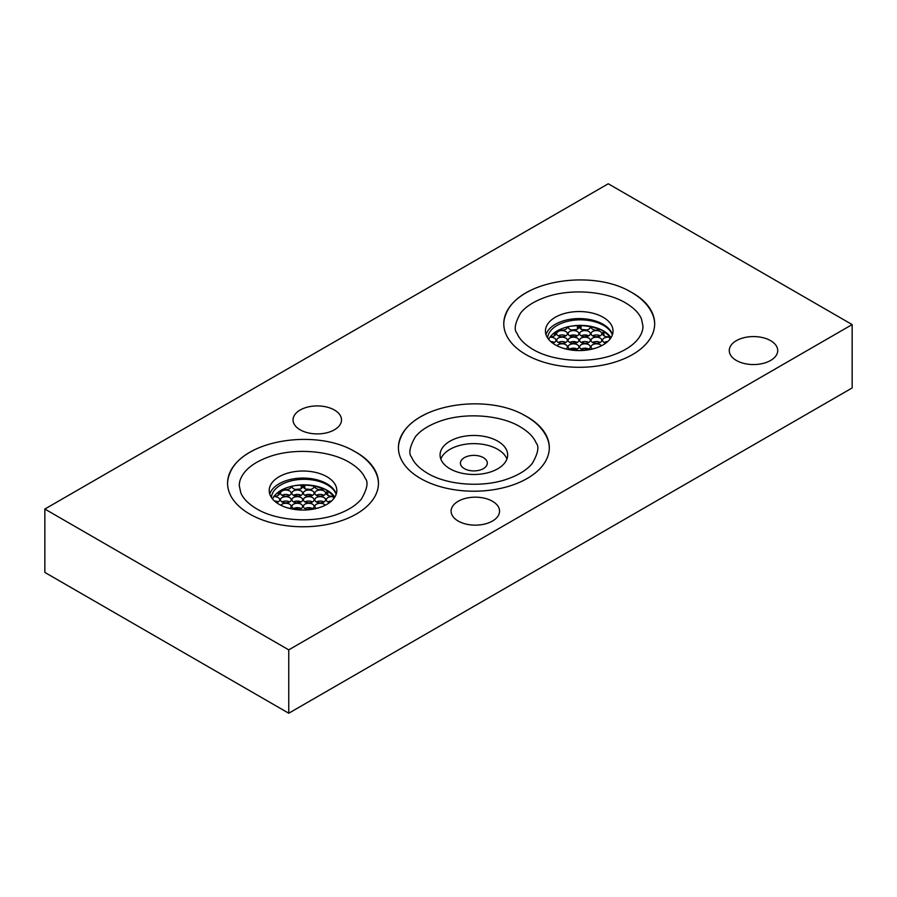 <?xml version="1.0" encoding="UTF-8"?>
<svg xmlns="http://www.w3.org/2000/svg" width="897" height="897" viewBox="0 0 897 897"><rect width="100%" height="100%" fill="white"/><g stroke="black" fill="none" stroke-linecap="round" stroke-linejoin="round"><path stroke-width="1.35" d="M44.85 509.048L44.85 572.421L288.744 713.227L852.15 387.953L852.15 324.579L608.256 183.773L44.85 509.048L288.744 649.865L852.15 324.579M288.744 713.227L288.744 649.865M529.914 290.774A75.449 43.561 0 0 0 503.778 323.739A75.449 43.561 0 0 0 525.877 354.539A75.449 43.561 0 0 0 608.099 363.98A75.449 43.561 0 0 0 654.675 323.739A75.449 43.561 0 0 0 632.587 292.938A75.449 43.561 0 0 0 628.55 290.774M253.694 450.238A75.449 43.561 0 0 0 227.569 483.214A75.449 43.561 0 0 0 249.658 514.015A75.449 43.561 0 0 0 331.89 523.456A75.449 43.561 0 0 0 378.467 483.214A75.449 43.561 0 0 0 356.367 452.402A75.449 43.561 0 0 0 352.33 450.238M424.55 414.683A75.449 43.561 0 0 0 398.414 447.659A75.449 43.561 0 0 0 420.514 478.46A75.449 43.561 0 0 0 502.735 487.901A75.449 43.561 0 0 0 549.312 447.659A75.449 43.561 0 0 0 527.223 416.847A75.449 43.561 0 0 0 523.186 414.683M458.199 521.056A24.23 13.993 0 0 0 484.604 524.083A24.23 13.993 0 0 0 499.562 511.167A24.23 13.993 0 0 0 492.464 501.266A24.23 13.993 0 0 0 466.059 498.239A24.23 13.993 0 0 0 451.101 511.167A24.23 13.993 0 0 0 458.199 521.056M300.147 429.809A24.23 13.993 0 0 0 326.553 432.836A24.23 13.993 0 0 0 341.51 419.919A24.23 13.993 0 0 0 334.413 410.019A24.23 13.993 0 0 0 308.007 406.991A24.23 13.993 0 0 0 293.05 419.919A24.23 13.993 0 0 0 300.147 429.809M736.359 360.459A24.23 13.993 0 0 0 762.764 363.487A24.23 13.993 0 0 0 777.721 350.559A24.23 13.993 0 0 0 770.624 340.669A24.23 13.993 0 0 0 744.218 337.642A24.23 13.993 0 0 0 729.261 350.559A24.23 13.993 0 0 0 736.359 360.459M654.675 324.12A75.449 43.561 0 0 0 652.287 313.602C648.363 305.171 641.467 298.118 631.578 292.422C593.579 268.988 519.385 279.909 506.166 313.602A75.449 43.561 0 0 0 503.778 324.12M603.132 317.258A33.806 19.521 0 0 0 566.299 313.031A33.806 19.521 0 0 0 545.432 331.06A33.806 19.521 0 0 0 555.321 344.863A33.806 19.521 0 0 0 592.166 349.09A33.806 19.521 0 0 0 613.032 331.06A33.806 19.521 0 0 0 603.132 317.258M612.472 334.581A33.806 19.521 0 0 0 603.132 324.299A33.806 19.521 0 0 0 569.18 319.467A33.806 19.521 0 0 0 545.981 334.581M605.8 343.125A5.348 3.083 180 0 1 602.537 340.288A5.348 3.083 180 0 1 609.725 337.384A32.337 18.669 0 0 0 609.242 336.655A5.348 3.083 180 0 1 602.537 333.662A5.348 3.083 180 0 1 603.961 331.565A32.337 18.669 0 0 0 600.059 329.311A5.348 3.083 180 0 1 594.285 329.883A5.348 3.083 180 0 1 591.078 327.046A5.348 3.083 180 0 1 591.19 326.407L591.19 326.452A32.741 18.904 180 0 1 611.025 337.698M591.19 326.407A32.741 18.904 0 0 0 590.103 326.194L590.103 326.25A32.741 18.904 180 0 0 580.516 325.387L580.516 325.331A32.741 18.904 0 0 0 578.004 325.387L578.004 325.432A32.741 18.904 180 0 0 568.193 326.743L568.193 326.687A32.741 18.904 0 0 0 567.375 326.878L567.375 326.934A32.741 18.904 180 0 0 559.436 329.748M567.375 326.878A5.348 3.083 180 0 1 567.375 327.046A5.348 3.083 180 0 1 559.369 329.726A32.741 18.904 0 0 0 555.209 332.125L555.209 332.182A32.741 18.904 180 0 0 550.321 336.745M555.209 332.125A5.348 3.083 180 0 1 555.916 333.662A5.348 3.083 180 0 1 550.276 336.745A32.741 18.904 0 0 0 549.939 337.216L549.939 337.272A32.741 18.904 180 0 0 548.695 339.436M547.63 337.99A32.741 18.904 180 0 1 577.612 319.904A32.741 18.904 180 0 1 612.382 334.873M599.555 329.547A33.806 19.521 0 0 0 591.258 326.9M589.979 326.643A33.806 19.521 0 0 0 581.032 325.656M577.421 325.656A33.806 19.521 0 0 0 569.517 326.452M610.756 338.102A33.806 19.521 0 0 0 603.961 331.845M549.939 337.216A5.348 3.083 180 0 1 555.916 340.288A5.348 3.083 180 0 1 552.664 343.125M578.004 325.387A5.348 3.083 180 0 1 578.845 327.046A5.348 3.083 180 0 1 573.497 330.141A5.348 3.083 180 0 1 568.149 327.046A5.348 3.083 180 0 1 568.193 326.687M590.103 326.194A5.348 3.083 180 0 1 590.304 327.046A5.348 3.083 180 0 1 584.956 330.141A5.348 3.083 180 0 1 579.619 327.046A5.348 3.083 180 0 1 580.516 325.331M600.205 338.102A5.348 3.083 180 0 1 601.775 340.288A5.348 3.083 180 0 1 598.467 343.136A5.348 3.083 180 0 1 592.648 342.463A5.348 3.083 180 0 1 591.078 340.288A5.348 3.083 180 0 1 594.375 337.429A5.348 3.083 180 0 1 600.205 338.102M588.746 331.486A5.348 3.083 180 0 1 590.304 333.662A5.348 3.083 180 0 1 587.008 336.521A5.348 3.083 180 0 1 581.178 335.848A5.348 3.083 180 0 1 579.619 333.662A5.348 3.083 180 0 1 582.915 330.814A5.348 3.083 180 0 1 588.746 331.486M588.746 344.717A5.348 3.083 180 0 1 590.304 346.904A5.348 3.083 180 0 1 587.008 349.752A5.348 3.083 180 0 1 581.178 349.09A5.348 3.083 180 0 1 579.619 346.904A5.348 3.083 180 0 1 582.915 344.056A5.348 3.083 180 0 1 588.746 344.717M577.276 338.102A5.348 3.083 180 0 1 578.845 340.288A5.348 3.083 180 0 1 575.549 343.136A5.348 3.083 180 0 1 569.718 342.463A5.348 3.083 180 0 1 568.149 340.288A5.348 3.083 180 0 1 571.456 337.429A5.348 3.083 180 0 1 577.276 338.102M565.816 331.486A5.348 3.083 180 0 1 567.375 333.662A5.348 3.083 180 0 1 564.078 336.521A5.348 3.083 180 0 1 558.259 335.848A5.348 3.083 180 0 1 556.689 333.662A5.348 3.083 180 0 1 559.986 330.814A5.348 3.083 180 0 1 565.816 331.486M557.048 345.793A5.348 3.083 180 0 1 565.816 344.717A5.348 3.083 180 0 1 567.375 346.904A5.348 3.083 180 0 1 565.951 349.011M600.205 331.486A5.348 3.083 180 0 1 601.775 333.662A5.348 3.083 180 0 1 598.467 336.521A5.348 3.083 180 0 1 592.648 335.848A5.348 3.083 180 0 1 591.078 333.662A5.348 3.083 180 0 1 594.375 330.814A5.348 3.083 180 0 1 600.205 331.486M592.513 349.011A5.348 3.083 180 0 1 591.078 346.904A5.348 3.083 180 0 1 594.375 344.056A5.348 3.083 180 0 1 600.205 344.717A5.348 3.083 180 0 1 601.405 345.793M588.746 338.102A5.348 3.083 180 0 1 590.304 340.288A5.348 3.083 180 0 1 587.008 343.136A5.348 3.083 180 0 1 581.178 342.463A5.348 3.083 180 0 1 579.619 340.288A5.348 3.083 180 0 1 582.915 337.429A5.348 3.083 180 0 1 588.746 338.102M577.276 331.486A5.348 3.083 180 0 1 578.845 333.662A5.348 3.083 180 0 1 575.549 336.521A5.348 3.083 180 0 1 569.718 335.848A5.348 3.083 180 0 1 568.149 333.662A5.348 3.083 180 0 1 571.456 330.814A5.348 3.083 180 0 1 577.276 331.486M577.276 344.717A5.348 3.083 180 0 1 578.845 346.904A5.348 3.083 180 0 1 575.549 349.752A5.348 3.083 180 0 1 569.718 349.09A5.348 3.083 180 0 1 568.149 346.904A5.348 3.083 180 0 1 571.456 344.056A5.348 3.083 180 0 1 577.276 344.717M565.816 338.102A5.348 3.083 180 0 1 567.375 340.288A5.348 3.083 180 0 1 564.078 343.136A5.348 3.083 180 0 1 558.259 342.463A5.348 3.083 180 0 1 556.689 340.288A5.348 3.083 180 0 1 559.986 337.429A5.348 3.083 180 0 1 565.816 338.102M604.107 342.463A5.348 3.083 180 0 1 607.718 341.566M609.725 337.384L609.725 339.481M592.648 335.848A5.348 3.083 180 0 1 599.846 335.657L598.277 336.566L599.846 335.657A5.348 3.083 180 0 1 600.205 335.848M576.625 329.547A31.989 18.467 0 0 0 571.86 329.984M586.604 329.984A31.989 18.467 0 0 0 581.828 329.547M575.661 341.824A22.851 13.197 0 0 0 573.699 342.06M593.276 342.161L595.507 343.327M592.648 342.463A5.348 3.083 180 0 1 599.858 342.284A22.851 13.197 180 0 1 600.071 342.542M558.394 342.542A22.851 13.197 180 0 1 558.596 342.284A5.348 3.083 180 0 1 565.816 342.463M569.853 335.927A22.851 13.197 180 0 1 574.719 335.03A5.348 3.083 180 0 1 577.276 335.848M581.178 335.848A5.348 3.083 180 0 1 583.745 335.03A22.851 13.197 180 0 1 588.6 335.927M563.271 348.26A5.348 3.083 180 0 1 565.39 348.866M593.063 348.866A5.348 3.083 180 0 1 595.182 348.26M581.178 349.09A5.348 3.083 180 0 1 588.746 349.09M569.718 342.463A5.348 3.083 180 0 1 577.276 342.463M581.178 342.463A5.348 3.083 180 0 1 588.746 342.463M569.718 349.09A5.348 3.083 180 0 1 577.276 349.09M583.745 335.03A5.348 3.083 180 0 1 588.746 335.848M569.718 335.848A5.348 3.083 180 0 1 574.719 335.03M558.259 335.848A5.348 3.083 180 0 1 565.816 335.848M603.961 331.565L603.961 335.77M591.258 326.463L591.258 327.831M589.979 326.228L589.979 328.111M581.032 325.387L581.032 329.143M577.421 325.465L577.421 329.143M568.474 326.676L568.474 328.111M567.207 326.979L567.207 327.831M554.492 332.686L554.492 335.77M550.736 341.566A5.348 3.083 180 0 1 554.346 342.463M378.467 483.584A75.449 43.561 0 0 0 376.078 473.078C372.154 464.646 365.247 457.582 355.358 451.897C317.37 428.463 243.177 439.384 229.957 473.078A75.449 43.561 0 0 0 227.569 483.584M326.912 476.733A33.806 19.521 0 0 0 290.079 472.506A33.806 19.521 0 0 0 269.212 490.536A33.806 19.521 0 0 0 279.113 504.327A33.806 19.521 0 0 0 315.946 508.565A33.806 19.521 0 0 0 336.812 490.536A33.806 19.521 0 0 0 326.912 476.733M336.263 494.056A33.806 19.521 0 0 0 326.912 483.775A33.806 19.521 0 0 0 292.96 478.942A33.806 19.521 0 0 0 269.773 494.056M329.58 502.6A5.348 3.083 180 0 1 326.329 499.752A5.348 3.083 180 0 1 333.516 496.86A32.337 18.669 0 0 0 333.034 496.119A5.348 3.083 180 0 1 326.329 493.137A5.348 3.083 180 0 1 327.753 491.04A32.337 18.669 0 0 0 323.839 488.787A5.348 3.083 180 0 1 318.065 489.347A5.348 3.083 180 0 1 314.858 486.522A5.348 3.083 180 0 1 314.982 485.871L314.982 485.927A32.741 18.904 180 0 1 334.805 497.162M314.982 485.871A32.741 18.904 0 0 0 313.883 485.669L313.883 485.714A32.741 18.904 180 0 0 304.296 484.862L304.296 484.806A32.741 18.904 0 0 0 301.784 484.851L301.784 484.907A32.741 18.904 180 0 0 291.974 486.208L291.974 486.152A32.741 18.904 0 0 0 291.155 486.353L291.155 486.409A32.741 18.904 180 0 0 283.217 489.213M291.155 486.353A5.348 3.083 180 0 1 291.166 486.522A5.348 3.083 180 0 1 283.149 489.19A32.741 18.904 0 0 0 278.989 491.601L278.989 491.646A32.741 18.904 180 0 0 274.101 496.22A32.741 18.904 0 0 0 273.731 496.691L273.731 496.747A32.741 18.904 180 0 0 272.486 498.911M271.421 497.465A32.741 18.904 180 0 1 301.403 479.379A32.741 18.904 180 0 1 336.173 494.337M323.346 489.022A33.806 19.521 0 0 0 315.038 486.376M313.771 486.107A33.806 19.521 0 0 0 304.823 485.131M301.213 485.131A33.806 19.521 0 0 0 293.297 485.916M334.536 497.577A33.806 19.521 0 0 0 327.753 491.309M273.731 496.691A5.348 3.083 180 0 1 279.707 499.752A5.348 3.083 180 0 1 276.444 502.6M278.989 491.601A5.348 3.083 180 0 1 279.707 493.137A5.348 3.083 180 0 1 274.067 496.22M301.784 484.851A5.348 3.083 180 0 1 302.625 486.522A5.348 3.083 180 0 1 297.288 489.605A5.348 3.083 180 0 1 291.94 486.522A5.348 3.083 180 0 1 291.974 486.152M313.883 485.669A5.348 3.083 180 0 1 314.096 486.522A5.348 3.083 180 0 1 308.747 489.605A5.348 3.083 180 0 1 303.399 486.522A5.348 3.083 180 0 1 304.296 484.806M323.985 497.577A5.348 3.083 180 0 1 325.555 499.752A5.348 3.083 180 0 1 322.258 502.612A5.348 3.083 180 0 1 316.428 501.939A5.348 3.083 180 0 1 314.858 499.752A5.348 3.083 180 0 1 318.166 496.904A5.348 3.083 180 0 1 323.985 497.577M312.526 490.951A5.348 3.083 180 0 1 314.096 493.137A5.348 3.083 180 0 1 310.788 495.985A5.348 3.083 180 0 1 304.969 495.323A5.348 3.083 180 0 1 303.399 493.137A5.348 3.083 180 0 1 306.696 490.289A5.348 3.083 180 0 1 312.526 490.951M312.526 504.192A5.348 3.083 180 0 1 314.096 506.379A5.348 3.083 180 0 1 310.788 509.227A5.348 3.083 180 0 1 304.969 508.554A5.348 3.083 180 0 1 303.399 506.379A5.348 3.083 180 0 1 306.696 503.52A5.348 3.083 180 0 1 312.526 504.192M301.067 497.577A5.348 3.083 180 0 1 302.625 499.752A5.348 3.083 180 0 1 299.329 502.612A5.348 3.083 180 0 1 293.498 501.939A5.348 3.083 180 0 1 291.94 499.752A5.348 3.083 180 0 1 295.236 496.904A5.348 3.083 180 0 1 301.067 497.577M289.596 490.951A5.348 3.083 180 0 1 291.166 493.137A5.348 3.083 180 0 1 287.87 495.985A5.348 3.083 180 0 1 282.039 495.323A5.348 3.083 180 0 1 280.469 493.137A5.348 3.083 180 0 1 283.777 490.289A5.348 3.083 180 0 1 289.596 490.951M280.839 505.258A5.348 3.083 180 0 1 289.596 504.192A5.348 3.083 180 0 1 291.166 506.379A5.348 3.083 180 0 1 289.731 508.476M323.985 490.951A5.348 3.083 180 0 1 325.555 493.137A5.348 3.083 180 0 1 322.258 495.985A5.348 3.083 180 0 1 316.428 495.323A5.348 3.083 180 0 1 314.858 493.137A5.348 3.083 180 0 1 318.166 490.289A5.348 3.083 180 0 1 323.985 490.951M316.293 508.476A5.348 3.083 180 0 1 314.858 506.379A5.348 3.083 180 0 1 318.166 503.52A5.348 3.083 180 0 1 323.985 504.192A5.348 3.083 180 0 1 325.196 505.258M312.526 497.577A5.348 3.083 180 0 1 314.096 499.752A5.348 3.083 180 0 1 310.788 502.612A5.348 3.083 180 0 1 304.969 501.939A5.348 3.083 180 0 1 303.399 499.752A5.348 3.083 180 0 1 306.696 496.904A5.348 3.083 180 0 1 312.526 497.577M301.067 490.951A5.348 3.083 180 0 1 302.625 493.137A5.348 3.083 180 0 1 299.329 495.985A5.348 3.083 180 0 1 293.498 495.323A5.348 3.083 180 0 1 291.94 493.137A5.348 3.083 180 0 1 295.236 490.289A5.348 3.083 180 0 1 301.067 490.951M301.067 504.192A5.348 3.083 180 0 1 302.625 506.379A5.348 3.083 180 0 1 299.329 509.227A5.348 3.083 180 0 1 293.498 508.554A5.348 3.083 180 0 1 291.94 506.379A5.348 3.083 180 0 1 295.236 503.52A5.348 3.083 180 0 1 301.067 504.192M289.596 497.577A5.348 3.083 180 0 1 291.166 499.752A5.348 3.083 180 0 1 287.87 502.612A5.348 3.083 180 0 1 282.039 501.939A5.348 3.083 180 0 1 280.469 499.752A5.348 3.083 180 0 1 283.777 496.904A5.348 3.083 180 0 1 289.596 497.577M327.898 501.939A5.348 3.083 180 0 1 331.509 501.031M333.516 496.86L333.516 498.945M316.428 495.323A5.348 3.083 180 0 1 323.626 495.133L322.068 496.03L323.626 495.133A5.348 3.083 180 0 1 323.985 495.323M300.417 489.022A31.989 18.467 0 0 0 295.64 489.459M310.384 489.459A31.989 18.467 0 0 0 305.619 489.022M299.452 501.3A22.851 13.197 0 0 0 297.49 501.524M317.056 501.625L319.287 502.791M316.428 501.939A5.348 3.083 180 0 1 323.649 501.759A22.851 13.197 180 0 1 323.851 502.017M282.174 502.017A22.851 13.197 180 0 1 282.387 501.759A5.348 3.083 180 0 1 289.596 501.939M293.644 495.402A22.851 13.197 180 0 1 298.499 494.494A5.348 3.083 180 0 1 301.067 495.323M304.969 495.323A5.348 3.083 180 0 1 307.525 494.494A22.851 13.197 180 0 1 312.391 495.402M287.062 507.736A5.348 3.083 180 0 1 289.182 508.341M316.854 508.341A5.348 3.083 180 0 1 318.973 507.736M304.969 508.554A5.348 3.083 180 0 1 312.526 508.554M293.498 501.939A5.348 3.083 180 0 1 301.067 501.939M304.969 501.939A5.348 3.083 180 0 1 312.526 501.939M293.498 508.554A5.348 3.083 180 0 1 301.067 508.554M307.525 494.494A5.348 3.083 180 0 1 312.526 495.323M293.498 495.323A5.348 3.083 180 0 1 298.499 494.494M282.039 495.323A5.348 3.083 180 0 1 289.596 495.323M327.753 491.04L327.753 495.234M315.038 485.939L315.038 487.306M313.771 485.692L313.771 487.576M304.823 484.862L304.823 488.618M301.213 484.929L301.213 488.618M292.265 486.14L292.265 487.576M290.987 486.443L290.987 487.306M278.283 492.161L278.283 495.234M274.527 501.031A5.348 3.083 180 0 1 278.137 501.939M549.312 448.029A75.449 43.561 0 0 0 546.923 437.523C542.999 429.091 536.103 422.027 526.214 416.343C488.215 392.908 414.022 403.829 400.802 437.523A75.449 43.561 0 0 0 398.414 448.029M497.768 441.178A33.806 19.521 0 0 0 460.935 436.951A33.806 19.521 0 0 0 440.068 454.981A33.806 19.521 0 0 0 449.969 468.772A33.806 19.521 0 0 0 486.802 473.011A33.806 19.521 0 0 0 507.668 454.981A33.806 19.521 0 0 0 497.768 441.178M506.917 459.062A33.806 19.521 0 0 0 497.768 449.341A33.806 19.521 0 0 0 464.287 444.43A33.806 19.521 0 0 0 440.808 459.062M464.354 468.638A13.455 7.77 0 0 0 479.009 470.32A13.455 7.77 0 0 0 487.318 463.144A13.455 7.77 0 0 0 483.382 457.649A13.455 7.77 0 0 0 468.716 455.968A13.455 7.77 0 0 0 460.419 463.144A13.455 7.77 0 0 0 464.354 468.638M584.205 343.338L582.018 342.071M574.685 349.908L571.927 348.316M307.996 502.813L305.799 501.546M298.477 509.384L295.707 507.792M625.534 302.883C633.775 307.806 639.079 313.165 641.456 318.962L642.958 326.026C643.037 330.421 641.299 334.884 637.711 339.414C632.665 345.648 624.637 350.783 613.638 354.797C588.892 363.98 552.877 361.435 532.919 349.382C524.678 344.459 519.374 339.1 517.008 333.303C513.723 329.793 514.979 322.976 520.742 312.851C525.799 306.617 533.827 301.493 544.815 297.479C569.561 288.285 605.576 290.83 625.534 302.883M572.88 341.589L575.56 343.136M584.339 348.204L587.019 349.752M349.325 462.347C357.567 467.27 362.87 472.629 365.236 478.437C368.521 481.947 367.265 488.764 361.502 498.889C356.445 505.123 348.417 510.247 337.429 514.261C312.683 523.456 276.668 520.91 256.71 508.857C248.469 503.935 243.165 498.575 240.788 492.778L239.286 485.703C239.207 481.319 240.945 476.856 244.533 472.315C249.579 466.081 257.607 460.957 268.607 456.943C293.353 447.76 329.367 450.294 349.325 462.347M296.66 501.053L299.351 502.6M308.131 507.668L310.81 509.227M520.17 426.793C528.411 431.715 533.715 437.074 536.092 442.883C539.366 446.381 538.122 453.209 532.347 463.334C527.301 469.568 519.273 474.692 508.274 478.706C483.528 487.901 447.513 485.355 427.555 473.302C419.314 468.38 414.01 463.02 411.645 457.223C408.359 453.714 409.615 446.897 415.378 436.761C420.435 430.526 428.463 425.402 439.452 421.388C464.198 412.205 500.212 414.739 520.17 426.793"/></g></svg>
